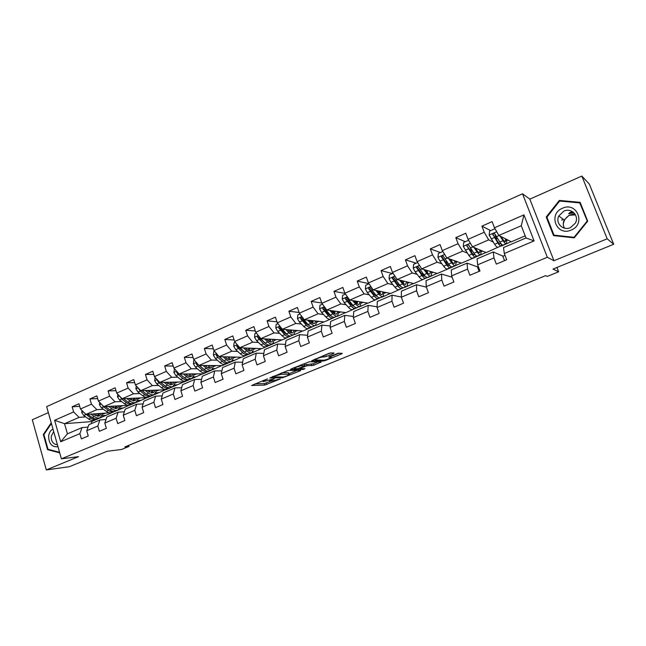 <?xml version="1.0" encoding="UTF-8"?>
<svg xmlns="http://www.w3.org/2000/svg" width="646" height="646" viewBox="0 0 646 646"><rect width="100%" height="100%" fill="white"/><g stroke="black" fill="none" stroke-linecap="round" stroke-linejoin="round"><path stroke-width="0.97" d="M267.549 378.863L251.617 385.476L264.755 385.073L280.291 378.976L269.907 381.479C269.14 381.318 269.85 380.769 272.023 379.84L274.219 378.742L263.229 381.633C262.446 381.471 263.148 380.922 265.336 379.977L267.549 378.863M562.036 220.278L562.739 218.929M333.312 353.62L334.071 353.031L330.776 352.902L328.725 353.451L311.647 360.767L323.533 361.001L325.511 360.468L341.484 353.927L342.243 353.346L338.415 353.2L329.476 356.584L328.725 357.165L330.752 357.222C332.868 357.295 325.423 360.306 323.436 360.185L315.579 360.016C313.383 359.951 320.981 356.858 323.016 356.996L326.343 356.487L333.312 353.62L333.094 352.991M48.345 412.632L32.3 419.747L46.302 469.933L69.388 466.703L107.115 451.288L121.464 449.503L128.974 446.443L124.856 446.943L545.595 275.664L547.307 276.407L558.637 271.805L556.941 267.468M607.183 238.794L581.828 176.067L529.825 199.13L553.953 260.734L607.183 238.794L613.7 244.269L552.968 269.091L558.637 271.805M553.953 260.734L547.332 257.278L61.394 458.838L46.649 406.6L522.525 193.792L547.332 257.278M46.302 469.933L78.513 456.657L61.394 458.838M288.229 370.433L269.834 377.983L282.601 377.765L299.914 370.941L300.616 370.408L288.229 370.433M291.225 368.906L309.289 361.76L321.215 361.962L313.762 365.273L306.955 365.773L300.471 368.155L299.768 368.704L304.936 368.713L303.063 369.464L290.522 369.464L291.225 368.906M581.828 176.067L589.322 184.07L613.7 244.269M490.669 230.606L481.908 226.132L484.234 232.253L468.067 239.327L465.774 233.246L455.81 237.639L458.079 243.704L442.284 250.616L440.047 244.584L430.317 248.88L432.521 254.887L417.09 261.638L414.91 255.663L405.397 259.862L407.553 265.813L392.469 272.418L390.345 266.499L381.043 270.593L383.151 276.496L368.406 282.948L366.33 277.086L357.238 281.091L359.289 286.937L344.867 293.252L342.848 287.438L333.95 291.354L335.952 297.152L321.853 303.321L319.875 297.564L311.178 301.399L313.132 307.141L299.332 313.181L297.402 307.472L288.891 311.227L290.797 316.911L277.296 322.822L275.414 317.162L267.081 320.836L268.946 326.472L255.727 332.262L253.894 326.65L245.738 330.251L247.555 335.839L234.619 341.5L232.818 335.944L224.832 339.465L226.617 345.004L213.947 350.552L212.187 345.037L204.37 348.485L206.106 353.976L193.695 359.41L191.983 353.943L184.32 357.327L186.016 362.769L173.863 368.091L172.183 362.672L164.673 365.983L166.337 371.385L154.426 376.602L152.787 371.224L145.431 374.47L147.054 379.824L135.377 384.935L133.77 379.606L126.559 382.787L128.15 388.101L116.708 393.107L115.133 387.826L108.068 390.943L109.618 396.208L98.402 401.118L96.868 395.877L89.931 398.937L91.449 404.162L80.451 408.975L78.949 403.774L72.15 406.778L73.636 411.954L54.611 420.288L60.692 441.775L67.426 433.837L82.042 427.595L88.017 427.087M481.908 226.132L492.115 221.635L494.465 227.78L523.954 214.868L534.081 240.901L504.308 253.531L506.69 259.757L496.346 264.117L493.988 257.916L477.66 264.844L479.986 271.005L469.876 275.261L467.583 269.116L451.635 275.882L453.896 281.987L444.028 286.146L441.791 280.065L426.215 286.671L428.419 292.719L418.769 296.78L416.589 290.757L401.368 297.217L403.516 303.208L394.092 307.181L391.96 301.206L377.078 307.52L379.178 313.455L369.964 317.339L367.889 311.42L353.338 317.598L355.381 323.476L346.369 327.272L344.342 321.417L330.114 327.449L332.117 333.279L323.299 336.994L321.32 331.18L307.399 337.091L309.353 342.865L300.729 346.498L298.799 340.741L285.177 346.522L287.082 352.248L278.644 355.801L276.754 350.092L263.431 355.752L265.288 361.421L257.027 364.901L255.186 359.249L242.137 364.788L243.954 370.408L235.863 373.816L234.07 368.212L221.287 373.63L223.064 379.202L215.142 382.537L213.39 376.981L200.874 382.295L202.61 387.818L194.85 391.088L193.138 385.581L180.88 390.782L182.576 396.256L174.977 399.454L173.298 393.995L161.282 399.091L162.945 404.525L155.5 407.658L153.853 402.248L142.088 407.238L143.703 412.624L136.411 415.701L134.804 410.331L123.265 415.225L124.856 420.562L117.701 423.574L116.127 418.253L104.822 423.057L106.372 428.346L99.355 431.302L97.821 426.021L86.734 430.729L88.252 435.977L81.372 438.876L79.87 433.644L60.692 441.775M501.231 245.811L486.123 252.586L472.557 246.853L488.675 239.868L493.084 241.959M503.024 256.204L493.261 251.94L477.079 258.86L477.66 264.844M488.675 239.868L484.234 232.253M472.557 246.853L468.067 239.327M493.988 257.916L493.261 251.94M475.836 256.389L476.57 256.68L461.462 263.148L446.862 257.988L462.601 251.165L467.155 252.966M477.669 266.935L467.082 263.132L451.271 269.883L451.635 275.882M462.601 251.165L458.079 243.704M446.862 257.988L442.284 250.616M467.583 269.116L467.082 263.132M450.94 266.758L452.119 267.145L437.342 273.476L421.749 268.873L437.132 262.203L441.824 263.754M452.127 277.215L441.501 274.057L426.045 280.655L426.215 286.671M437.132 262.203L432.521 254.887M421.749 268.873L417.09 261.638M441.791 280.065L441.501 274.057M427.838 277.287L413.739 283.586L397.209 279.508L412.245 272.992L417.082 274.324M426.384 287.155L416.5 284.733L401.4 291.185L401.368 297.217M412.245 272.992L407.553 265.813M397.209 279.508L392.469 272.418M416.589 290.757L416.5 284.733M404.412 287.325L390.636 293.478L373.21 289.909L387.915 283.537L392.897 284.684M401.368 297.039L392.065 295.165L377.304 301.472L377.078 307.52M387.915 283.537L383.151 276.496M373.21 289.909L368.406 282.948M391.96 301.206L392.065 295.165M381.479 297.144L368.026 303.16L349.744 300.083L364.126 293.849L369.246 294.818M377.103 306.826L368.172 305.372L353.733 311.542L353.338 317.598M364.126 293.849L359.289 286.937M349.744 300.083L344.867 293.252M367.889 311.42L368.172 305.372M359.031 306.761L345.885 312.64L326.787 310.032L340.854 303.935L346.119 304.75M352.393 305.728L352.829 305.8M353.41 316.467L344.811 315.353L330.687 321.385L330.114 327.449M340.854 303.935L335.952 297.152M326.787 310.032L321.853 303.321M344.342 321.417L344.811 315.353M337.05 316.177L324.203 321.926L304.331 319.762L318.09 313.795L323.485 314.473M329.597 315.24L330.534 315.361M330.259 325.955L321.958 325.116L308.134 331.018L307.399 337.091M318.09 313.795L313.132 307.141M304.331 319.762L299.332 313.181M321.32 331.18L321.958 325.116M315.514 325.398L302.966 331.018L282.35 329.29L295.82 323.452L301.343 323.993M307.326 324.591L308.166 324.672M307.625 335.274L299.591 334.668L286.065 340.442L285.177 346.522M295.82 323.452L290.797 316.911M282.35 329.29L277.296 322.822M298.799 340.741L299.591 334.668M294.229 334.418L282.157 339.925L260.839 338.609L274.025 332.9L279.67 333.32M285.54 333.764L286.283 333.82M285.484 344.423L277.707 344.019L264.472 349.672L263.431 355.752M274.025 332.9L268.946 326.472M260.839 338.609L255.727 332.262M276.754 350.092L277.707 344.019M273.298 343.252L274.259 343.309L261.759 348.662L239.771 347.742L252.683 342.146L258.448 342.453M264.23 342.768L264.868 342.8M263.826 353.41L256.284 353.168L243.324 358.708L242.137 364.788M252.683 342.146L247.555 335.839M239.771 347.742L234.619 341.5M255.186 359.249L256.284 353.168M252.764 351.933L254.023 351.973L241.774 357.222L219.147 356.681L231.793 351.198L237.663 351.408M243.372 351.602L243.905 351.618M242.63 362.228L235.305 362.131L222.612 367.55L221.287 373.63M231.793 351.198L226.617 345.004M219.147 356.681L213.947 350.552M234.07 368.212L235.305 362.131M232.625 360.436L234.191 360.468L222.176 365.612L198.944 365.442L211.323 360.072L217.306 360.177M222.951 360.274L223.379 360.282M221.885 370.885L214.763 370.901L202.327 376.214L200.874 382.295M211.323 360.072L206.106 353.976M198.944 365.442L193.695 359.41M213.39 376.981L214.763 370.901M212.873 368.793L214.747 368.793L202.965 373.84L179.144 374.018L191.281 368.761L197.369 368.769M201.568 379.38L194.64 379.501L182.455 384.701L180.88 390.782M191.281 368.761L186.016 362.769M179.144 374.018L173.863 368.091M193.138 385.581L194.64 379.501M193.509 376.989L195.673 376.957L184.118 381.907L159.748 382.424L171.642 377.272L177.828 377.191M181.679 387.713L174.921 387.923L162.986 393.018L161.282 399.091M171.642 377.272L166.337 371.385M159.748 382.424L154.426 376.602M173.298 393.995L174.921 387.923M174.517 385.032L176.972 384.968L165.634 389.821L140.731 390.668L152.391 385.614L158.666 385.452M162.186 395.885L155.597 396.176L143.905 401.166L142.088 407.238M152.391 385.614L147.054 379.824M140.731 390.668L135.377 384.935M153.853 402.248L155.597 396.176M155.888 392.93L158.617 392.825L147.506 397.589L122.094 398.743L133.52 393.794L139.891 393.543M143.081 403.903L136.661 404.259L125.195 409.16L123.265 415.225M133.52 393.794L128.15 388.101M122.094 398.743L116.708 393.107M134.804 410.331L136.661 404.259M137.606 400.681L140.618 400.536L129.709 405.212L103.82 406.665L115.028 401.804L121.48 401.489M124.363 411.777L118.097 412.188L106.856 416.993L104.822 423.057M115.028 401.804L109.618 396.208M103.82 406.665L98.402 401.118M116.127 418.253L118.097 412.188M109.578 412.867L85.902 414.433L96.884 409.669L103.425 409.273M119.68 408.296L122.95 408.102L111.621 412.729M106.009 419.504L99.896 419.965L88.865 424.68L86.734 430.729M96.884 409.669L91.449 404.162M85.902 414.433L80.451 408.975M97.821 426.021L99.896 419.965M102.084 415.774L105.613 415.523L91.401 421.612L64.535 423.687L79.095 417.381L85.708 416.92M79.095 417.381L73.636 411.954M67.426 433.837L64.535 423.687L54.611 420.288M79.87 433.644L82.042 427.595M529.825 199.13L522.525 193.792M128.974 446.443L128.667 445.393M91.401 421.612L91.918 423.372M504.308 253.531L503.5 247.571L525.997 237.962L521.265 225.745L498.865 235.451L511.333 241.79L525.182 235.863M501.571 245.973L511.139 241.693M476.57 256.68L485.905 252.497M452.119 267.145L461.228 263.067M428.201 277.392L437.092 273.403M404.792 287.413L413.472 283.521M381.883 297.225L390.362 293.421M359.459 306.826L367.736 303.111M337.495 316.233L345.578 312.599M315.983 325.439L323.88 321.886M294.907 334.466L302.635 330.986M274.259 343.309L281.809 339.909M254.023 351.973L261.412 348.646M234.191 360.468L241.41 357.214M214.747 368.793L221.804 365.604M195.673 376.957L202.586 373.84M176.972 384.968L183.73 381.915M158.617 392.825L165.239 389.837M140.618 400.536L147.094 397.605M122.95 408.102L129.289 405.228M105.613 415.523L111.815 412.713M534.081 240.901L525.997 237.962M521.265 225.745L523.954 214.868M498.865 235.451L494.465 227.78M102.73 414.215L105.201 413.149M105.573 415.394L102.165 415.628M79.692 406.366L72.15 406.778M97.659 398.598L89.931 398.937M122.91 407.965L119.76 408.151M120.35 406.649L122.788 405.599M115.981 390.685L108.068 390.943M140.578 400.399L137.695 400.544M138.309 398.929L140.715 397.896M134.675 382.618L126.559 382.787M158.577 392.687L155.969 392.784M156.615 391.064L158.989 390.047M153.756 374.405L145.431 374.47M176.923 384.83L174.598 384.887M175.276 383.054L177.61 382.044M173.225 366.04L164.673 365.983M195.633 376.82L193.598 376.844M194.309 374.874L196.61 373.889M193.097 357.513L184.32 357.327M214.698 368.648L212.97 368.648M213.713 366.532L215.982 365.563M213.398 348.824L204.37 348.485M234.143 360.323L232.721 360.298M233.521 358.029L235.742 357.077M234.127 339.982L224.832 339.465M253.983 351.828L252.869 351.787M253.725 349.349L255.897 348.412M255.307 330.978L245.738 330.251M274.211 343.163L273.42 343.115M274.34 340.49L276.472 339.578M276.964 321.805L267.081 320.836M294.859 334.321L294.366 334.281M295.392 331.455L297.475 330.558M299.098 312.478L288.891 311.227M316.879 322.217L318.906 321.345M321.74 302.99L311.178 301.399M338.819 312.793L340.797 311.945M344.948 293.365L333.95 291.354M361.235 303.16L363.157 302.336M368.874 283.634L357.238 281.091M384.136 293.324L386.001 292.525M392.429 273.549L381.043 270.593M407.537 283.271L409.338 282.496M416.177 263.172L405.397 259.862M431.455 273L433.191 272.249M440.451 252.554L430.317 248.88M455.915 262.494L457.578 261.775M479.122 271.368L477.491 267.016L478.347 266.653M465.282 241.709L455.81 237.639M476.514 256.519L475.876 256.268M470.877 249.429L470.377 248.088M480.923 251.746L482.514 251.06M504.542 260.661L502.863 256.268L505.01 255.364M496.693 240.11L495.425 236.04M506.504 240.756L508.022 240.11M51.228 422.815L43.322 434.508L47.57 449.664L59.707 452.862M580.132 202.335L559.347 200.421L546.209 217.008L553.533 235.612L574.229 237.849L587.698 221.166L580.132 202.335M569.829 212.712L572.727 211.799M48.934 449.511L47.57 449.664M43.993 434.443L43.322 434.508M547.13 217.654L546.209 217.008M560.171 201.108L559.347 200.421M254.912 383.877L264.279 383.611L270.125 381.479M288.94 373.768L297.103 370.416M272.959 376.836L283.651 377.038L286.913 375.891C289.142 374.938 289.868 374.381 289.093 374.212L281.381 374.284L272.846 376.481M288.6 373.315L288.891 374.204M281.866 372.766L288.399 372.726M317.848 361.905L313.262 363.787L313.762 365.273M304.403 364.829L313.262 363.787M294.253 367.954L293.542 367.954M301.835 365.733C299.752 365.636 292.38 368.608 294.495 368.688L297.507 368.696L304 366.314L304.718 365.757L301.835 365.733L301.48 364.683M304.226 364.425L304.67 365.757M302.594 364.223L304.161 364.239M323.751 355.502L330.809 352.902M330.574 356.689L339.021 353.225M314.513 359.313L315.345 359.329M81.929 410.452L81.735 412.536L83.738 415.507L88.639 419.004C90.852 420.522 92.846 420.861 94.615 420.021L96.222 419.335M95.826 415.79L96.222 413.747M90.828 414.102L94.268 416.581C96.48 418.115 98.467 418.463 100.219 417.623L102.94 413.303M93.024 413.957L94.478 415.015L99.436 415.879L101.398 413.408M84.497 413.028L90.771 418.083C92.992 419.609 94.978 419.948 96.739 419.109L97.134 418.883M98.257 413.61L97.263 416.218M99.702 417.841L98.087 418.535C96.327 419.375 94.34 419.028 92.12 417.502L87.67 414.312M98.071 416.25L99.5 413.529M52.972 429.001C50.63 430.349 49.193 432.61 48.668 435.8C48.692 443.624 51.801 447.266 57.978 446.725M53.699 431.585L51.284 436.171C51.026 440.572 52.601 443.374 55.992 444.561L57.389 444.634M59.553 452.305L48.014 449.269L43.896 434.588L51.414 423.469M563.272 223.75L564.184 220.859C565.508 218.13 567.584 216.135 570.41 214.868L574.883 213.891M562.505 208.23C547.695 214.02 556.642 236.759 571.177 230.057C586.237 224.307 576.983 201.286 562.505 208.23M563.861 211.121L558.806 215.966C555.051 223.048 563.029 231.115 570.426 227.618L575.311 223.193C579.615 216.022 571.411 207.439 563.861 211.121M575.489 214.892L569.086 215.28L564.152 219.995C562.892 222.846 563.005 225.567 564.491 228.151M569.602 212.591L572.526 211.67M587.101 221.15L574.068 237.308L554.018 235.152L546.92 217.129L559.646 201.059L579.777 202.917L587.464 221.457M554.987 235.774L554.018 235.152M580.706 203.765L579.777 202.917M561.858 220.108L562.545 218.784M99.678 402.426L99.452 404.824L101.454 407.836L106.315 411.397C108.512 412.947 110.482 413.311 112.21 412.487L113.866 411.777M113.405 408.07L113.728 406.108M108.625 406.391L112.049 408.926C114.245 410.493 116.199 410.864 117.919 410.04L120.544 405.72M110.789 406.269L112.242 407.351L117.128 408.28L119.034 405.809M102.003 404.808L103.635 406.883L108.488 410.46C110.684 412.019 112.646 412.382 114.374 411.559L114.778 411.316M115.812 405.987L114.907 408.579M117.41 410.258L115.747 410.969C114.019 411.793 112.065 411.429 109.868 409.871L105.403 406.576M115.739 408.635L117.088 405.914M117.774 394.221L117.515 396.959L119.518 400.003L124.331 403.645C126.511 405.228 128.449 405.615 130.137 404.808L131.849 404.073M131.324 400.181L131.558 398.316M126.778 398.534L130.185 401.126C132.357 402.724 134.279 403.12 135.959 402.313L138.486 398.001M128.901 398.437L130.355 399.543L135.159 400.536L137.009 398.065M120.067 396.62L121.739 399.042L126.551 402.692C128.732 404.283 130.662 404.671 132.349 403.855L132.769 403.605M135.006 398.17L133.754 400.883M133.698 398.219L132.89 400.795M135.466 402.523L133.746 403.257C132.059 404.073 130.129 403.677 127.956 402.087L123.475 398.679M136.225 385.848L135.935 388.94L137.937 392.025L142.709 395.74C144.865 397.363 146.771 397.774 148.418 396.975L150.179 396.216M149.573 392.114L149.735 390.362M145.285 390.507L148.669 393.172C150.825 394.803 152.714 395.223 154.354 394.431L156.784 390.119M147.369 390.442L148.822 391.589L153.546 392.639L155.331 390.168M138.567 388.351L140.206 391.04L144.97 394.763C147.126 396.394 149.024 396.805 150.671 396.014L151.107 395.74M153.199 390.668L153.207 390.241M151.931 390.289L151.212 392.841M145.673 393.575L141.862 390.628M153.869 394.641L152.093 395.4C150.453 396.192 148.556 395.78 146.4 394.149L141.902 390.628M152.109 392.97L153.28 390.241M155.072 377.312L154.717 380.76L156.72 383.885L161.443 387.673C163.575 389.336 165.449 389.772 167.056 388.989L168.872 388.214M168.17 383.853L168.259 382.246M164.165 382.327L167.524 385.056C169.656 386.728 171.513 387.172 173.104 386.397L175.429 382.093M166.2 382.287L167.653 383.466L172.288 384.588L174.016 382.125M157.495 379.953L157.471 380.841L159.037 382.884L163.753 386.688C165.885 388.343 167.75 388.787 169.349 388.012L169.801 387.721M171.747 382.989L171.763 382.166M170.52 382.198L169.898 384.733M164.9 385.799L160.555 382.408M172.635 386.599L170.802 387.39C169.204 388.165 167.338 387.721 165.214 386.058L160.692 382.408M170.827 384.895L171.909 382.166M174.501 368.818L173.879 372.411L175.882 375.584L180.557 379.452C182.665 381.148 184.498 381.608 186.056 380.849L187.938 380.05M187.114 375.391L187.138 373.961M183.416 373.986L186.759 376.78C188.866 378.491 190.683 378.96 192.233 378.209L194.446 373.905M185.41 373.969L186.856 375.189C188.608 376.61 190.126 377.006 191.41 376.376L193.065 373.913M176.834 371.434L176.689 372.484L178.239 374.559L182.907 378.443C185.014 380.139 186.847 380.607 188.398 379.848L188.874 379.541M190.667 375.132L190.683 373.929M189.472 373.937L188.947 376.448M184.352 377.765L179.612 374.018M191.773 378.403L189.884 379.218C188.333 379.969 186.5 379.501 184.393 377.797L179.854 374.01M189.916 376.658L190.901 373.929M194.333 360.145L193.768 360.395L193.429 363.9L195.431 367.114L200.05 371.062C202.133 372.799 203.934 373.291 205.444 372.548L207.39 371.716M206.413 366.71L206.389 365.491M203.062 365.466L206.381 368.341C208.456 370.085 210.241 370.586 211.743 369.851L213.842 365.547M205.008 365.483L206.454 366.742C208.182 368.196 209.667 368.616 210.911 368.002L212.494 365.539M196.618 362.769L196.287 363.964L197.838 366.064L202.448 370.029C204.532 371.765 206.324 372.266 207.834 371.523L208.319 371.192M209.966 367.098L209.966 365.523M208.795 365.515L208.375 367.978M204.144 369.52L199.057 365.442M211.299 370.045L209.344 370.877C207.842 371.611 206.05 371.119 203.966 369.375L199.404 365.442M209.385 368.26L210.265 365.523M198.597 365.047L197.482 363.973L196.287 363.964M214.577 351.295L213.729 351.666L213.382 355.211L215.384 358.465L219.939 362.503C221.998 364.271 223.758 364.796 225.22 364.078L227.222 363.222M226.076 357.787L226.019 356.842M223.112 356.778L226.407 359.725C228.45 361.51 230.202 362.043 231.648 361.324L233.626 357.028M225.002 356.818L226.447 358.118C228.151 359.604 229.613 360.048 230.816 359.459L232.318 356.996M216.854 353.984L216.297 355.268L217.839 357.399L222.394 361.453C224.445 363.222 226.205 363.755 227.658 363.036L228.167 362.681M229.653 358.869L229.637 356.931M228.498 356.907L228.183 359.321M224.315 361.098L217.46 355.3L216.297 355.268M231.22 361.51L229.201 362.374C227.747 363.092 225.995 362.559 223.944 360.783L219.349 356.689M229.249 359.677L230.016 356.939M235.249 342.259L234.094 342.768L233.747 346.345L235.742 349.639L240.239 353.774C242.274 355.575 243.994 356.132 245.399 355.437L247.475 354.549M246.102 348.622L246.037 348M243.574 347.903L246.837 350.931C248.855 352.756 250.567 353.314 251.956 352.627L253.805 348.331M245.407 347.976L246.861 349.325C248.54 350.843 249.962 351.311 251.116 350.738L252.538 348.275M237.583 345.085L236.719 346.385L242.743 352.692C244.769 354.509 246.481 355.066 247.886 354.371L248.411 353.992M249.744 350.447L249.703 348.154M248.605 348.113L248.395 350.471M244.874 352.49L237.849 346.434L236.719 346.385M251.544 352.805L249.461 353.693C248.064 354.388 246.352 353.83 244.325 352.013L238.745 346.498M249.509 350.915L250.172 348.178M256.357 333.037L254.895 333.675L254.54 337.293L256.535 340.636L260.968 344.851C262.962 346.7 264.642 347.29 265.999 346.611L268.138 345.699M264.456 338.835L267.702 341.96C269.689 343.817 271.352 344.415 272.693 343.745L274.405 339.449M266.241 338.948L267.694 340.345C269.35 341.895 270.731 342.396 271.845 341.839L273.177 339.376M272.289 343.914L270.141 344.835C268.801 345.505 267.129 344.916 265.135 343.058L260.718 338.819L258.981 336.308C257.948 335.767 257.479 336.106 257.568 337.325L263.52 343.753C265.514 345.61 267.186 346.199 268.534 345.521L269.075 345.117M270.254 341.839L270.165 339.19M269.116 339.126L269.002 341.403M265.845 343.688L258.666 337.39L257.568 337.325M270.19 341.96L270.731 339.223M277.917 323.614L276.133 324.389L275.769 328.047L277.756 331.438L282.124 335.75C284.095 337.64 285.726 338.262 287.026 337.608L289.23 336.663M285.79 329.573L289.004 332.795C290.958 334.693 292.573 335.322 293.857 334.676L295.432 330.389M287.51 329.718L288.964 331.172C290.587 332.763 291.935 333.288 293.001 332.747L294.253 330.284M293.478 334.846L291.257 335.791C289.965 336.445 288.342 335.815 286.38 333.917L280.372 327.11C279.306 326.464 278.806 326.779 278.862 328.063L284.733 334.628C286.695 336.526 288.326 337.147 289.618 336.493L290.167 336.049M291.209 332.771L291.055 330.017M290.038 329.936L290.03 332.101M287.228 334.685L284.7 333.013L279.928 328.16L278.862 328.063M291.298 332.803L291.717 330.074M299.938 313.98L297.822 314.909L297.459 318.607L299.437 322.039L303.733 326.456C305.671 328.386 307.254 329.04 308.489 328.41L310.766 327.433M307.569 320.117L310.758 323.428C312.68 325.382 314.247 326.044 315.466 325.423L316.895 321.127M309.232 320.295L310.686 321.813C312.284 323.436 313.593 323.985 314.602 323.468L315.757 321.005M315.103 325.576L312.809 326.561C311.59 327.183 310.007 326.521 308.085 324.583L302.223 317.735C301.133 316.96 300.592 317.251 300.608 318.615L306.398 325.309C308.328 327.247 309.91 327.902 311.138 327.28L311.703 326.795M312.599 323.323L312.365 320.634M311.396 320.529L311.477 322.548M309.046 325.479L306.333 323.686L301.634 318.728L300.608 318.615M312.842 323.436L313.14 320.723M322.451 304.137L319.98 305.219L319.608 308.958L321.587 312.446L325.81 316.952C327.708 318.93 329.242 319.625 330.413 319.019L332.771 318.01M330.429 315.773L330.534 315.345M329.823 310.443L332.981 313.867C334.87 315.862 336.388 316.564 337.543 315.967L338.811 311.671M331.422 310.661L332.876 312.244C334.45 313.908 335.71 314.489 336.671 313.996L337.729 311.525M337.196 316.112L334.83 317.129C333.667 317.727 332.141 317.033 330.251 315.046L324.534 308.166C323.436 307.246 322.863 307.512 322.822 308.95L328.531 315.781C330.421 317.767 331.955 318.462 333.118 317.864L333.699 317.331M334.426 313.609L334.111 311.033M333.191 310.904L333.344 312.721M331.301 316.064L328.434 314.158L323.816 309.087L322.822 308.95M334.838 313.851L334.999 311.154M345.465 294.083L342.622 295.319L342.251 299.106L344.221 302.635L348.356 307.254C350.221 309.281 351.707 309.999 352.813 309.426L355.243 308.384M352.789 305.994L352.894 305.3L347.298 298.315C346.232 297.346 345.634 297.58 345.505 299.017L351.141 306.059C352.991 308.085 354.468 308.82 355.575 308.247L356.156 307.649M352.555 300.551L355.688 304.096C357.537 306.139 359.006 306.874 360.088 306.309L361.203 302.005M354.089 300.81L355.55 302.473C357.093 304.169 358.312 304.783 359.216 304.314L360.161 301.835M356.681 303.58L356.309 301.181M355.429 301.036L355.631 302.562M354.016 306.422L351.004 304.428L346.442 299.179L345.505 299.017M359.765 306.446L357.319 307.496C356.221 308.069 354.751 307.334 352.894 305.3L355.688 304.096M357.295 304.024L357.327 301.359M368.987 283.796L365.765 285.209L365.386 289.028L367.348 292.614L371.402 297.338C373.226 299.413 374.656 300.172 375.689 299.623L378.201 298.549M375.625 295.965L375.681 294.915M375.786 290.442L378.895 294.116C380.704 296.199 382.117 296.974 383.135 296.441L384.071 292.129M377.248 290.74L378.726 292.485C380.228 294.221 381.398 294.867 382.246 294.423L383.078 291.927M382.828 296.571L380.3 297.653C379.275 298.194 377.853 297.426 376.045 295.343L370.546 288.213C369.536 287.244 368.914 287.438 368.672 288.81L374.244 296.11C376.061 298.194 377.482 298.961 378.516 298.42L379.105 297.758M379.372 293.195L378.96 291.088M378.136 290.918L378.338 292.024M377.199 296.546L374.082 294.487L369.552 288.996L368.672 288.81M380.219 293.938L380.123 291.322M393.051 273.282L389.425 274.865L389.037 278.733L391 282.367L394.956 287.204C396.741 289.327 398.114 290.127 399.075 289.61L401.675 288.496M398.929 285.653L398.881 284.143M399.535 280.081L402.62 283.901C404.388 286.041 405.736 286.856 406.681 286.356C407.465 285.815 407.715 284.377 407.432 282.027M400.924 280.429L402.41 282.27C403.879 284.054 405.002 284.733 405.793 284.313L406.504 281.801M406.399 286.477L403.782 287.591C402.838 288.1 401.473 287.292 399.704 285.161L394.31 277.877C393.366 276.916 392.72 277.077 392.372 278.378L397.863 285.952C399.64 288.084 401.005 288.891 401.957 288.374L402.547 287.615M402.466 282.342L402.087 280.711M401.311 280.517L401.432 281.058M400.827 286.444L397.661 284.321L393.196 278.579L392.372 278.378M403.621 283.57L403.395 281.034M417.655 262.518L413.626 264.287L413.23 268.195L415.176 271.885L419.044 276.835C420.78 279.015 422.088 279.855 422.985 279.371L425.666 278.224M422.718 275.018L422.46 272.895M423.816 269.479L426.877 273.468C428.597 275.656 429.889 276.512 430.753 276.044C431.471 275.527 431.657 274.074 431.31 271.7M425.125 269.866L426.626 271.829C428.064 273.654 429.138 274.372 429.856 273.977L430.438 271.441M430.494 276.157L427.797 277.312C426.917 277.788 425.617 276.932 423.897 274.752L418.608 267.315C417.72 266.354 417.058 266.491 416.622 267.719L422.016 275.559C423.744 277.74 425.052 278.587 425.932 278.111L426.505 277.231M425.924 270.908L425.682 270.036M424.81 276.141L425.02 276.052C424.285 276.44 423.203 275.729 421.773 273.92L417.397 267.945L416.622 267.719M427.499 272.862L427.159 270.472M442.841 251.512L438.368 253.466L437.972 257.423L439.91 261.17L443.673 266.241C445.36 268.47 446.612 269.358 447.42 268.906L450.197 267.719M446.975 263.988L446.37 261.024M448.639 258.618L451.691 262.793C453.363 265.038 454.59 265.942 455.373 265.498C456.028 264.997 456.141 263.544 455.721 261.121M449.866 259.054L451.401 261.154C452.789 263.027 453.815 263.778 454.461 263.406L454.905 260.831M455.131 265.595L452.345 266.79C451.554 267.242 450.319 266.346 448.639 264.109L443.471 256.502C442.631 255.558 441.953 255.663 441.444 256.817L446.717 264.933C448.397 267.169 449.64 268.058 450.44 267.614L450.981 266.572M449.681 265.393L449.527 265.53C448.865 265.902 447.831 265.159 446.434 263.293L442.163 257.076L441.444 256.817M451.845 261.743L451.425 259.603M468.616 240.247L463.691 242.403L463.279 246.409L468.875 255.396C470.514 257.681 471.693 258.61 472.42 258.198L475.286 256.971M474.85 254.411L474.584 254.766C473.994 255.113 473.017 254.33 471.653 252.416L470.546 248.339M474.019 247.475L477.071 251.867C478.694 254.169 479.849 255.122 480.551 254.71C481.133 254.241 481.173 252.764 480.664 250.285M475.165 247.951L476.74 250.228C478.088 252.15 479.049 252.933 479.639 252.602L479.921 249.962M480.341 254.807L477.451 256.042C476.748 256.446 475.577 255.509 473.946 253.216L468.907 245.448C468.108 244.511 467.421 244.592 466.848 245.682L471.984 254.064C473.615 256.349 474.786 257.286 475.504 256.874L475.989 255.598M476.619 250.05L476.199 248.395M471.653 252.416L466.848 245.682M495.522 229.621L494.65 228.862L489.603 231.074L489.183 235.128L494.65 244.309C496.241 246.643 497.347 247.628 497.993 247.24L500.949 245.973M496.701 240.142L494.844 233.957M499.98 236.024L503.04 240.7C504.615 243.058 505.697 244.051 506.311 243.679C506.819 243.227 506.779 241.725 506.173 239.165M501.03 236.557L502.669 239.052C503.969 241.015 504.881 241.846 505.382 241.539L505.495 238.826M494.65 228.862L495.28 229.209M506.125 243.76L503.145 245.036C502.523 245.407 501.425 244.422 499.851 242.072L494.933 234.127C494.174 233.206 493.479 233.254 492.85 234.296L497.832 242.936C499.415 245.286 500.521 246.271 501.143 245.892L501.514 244.253M500.513 243.033L500.222 243.76C499.697 244.067 498.777 243.251 497.468 241.297L492.85 234.296M501.716 237.599L501.457 236.775M266.249 383.07L266.725 384.531M264.279 383.611L264.755 385.073M299.736 370.408L299.914 370.941M282.367 377.054L282.601 377.765M281.002 373.122L281.381 374.284M320.295 361.946L320.489 362.519M311.283 364.328L311.784 365.814M306.446 364.271L306.955 365.773M302.804 368.704L303.063 369.464M325.818 354.961L326.343 356.487M323.791 355.502L324.308 357.036M322.661 355.954L323.016 356.996M330.348 356.229L330.687 357.222M341.266 353.305L341.484 353.927M325.318 359.887L325.511 360.468M323.25 360.185L323.533 361.001M83.261 411.793L81.735 412.455M90.771 418.083L88.639 419.004M94.268 416.581L92.12 417.502M85.878 414.579L83.738 415.507M568.706 213.527L573.688 212.55L568.746 213.535M568.714 213.737L573.947 212.792M101.196 403.984L99.46 404.735M108.488 410.46L106.315 411.397M112.049 408.926L109.868 409.871M103.635 406.883L101.454 407.836M119.486 396.014L117.524 396.87M126.551 402.692L124.331 403.645M130.185 401.126L127.956 402.087M121.739 399.042L119.518 400.003M138.139 387.891L135.943 388.852M144.97 394.763L142.709 395.74M148.669 393.172L146.4 394.149M140.206 391.04L137.937 392.025M139.189 389.013L138.632 389.029M157.172 379.606L154.725 380.672M163.753 386.688L161.443 387.673M167.524 385.056L165.214 386.058M159.037 382.884L156.72 383.885M158.286 380.825L157.471 380.841M176.584 371.151L173.887 372.33M182.907 378.443L180.557 379.452M186.759 376.78L184.393 377.797M178.239 374.559L175.882 375.584M177.771 372.484L176.689 372.484M196.4 362.519L193.437 363.811M202.448 370.029L200.05 371.062M206.381 368.341L203.966 369.375M197.838 366.064L195.431 367.114M216.628 353.717L213.39 355.122M222.394 361.453L219.939 362.503M226.407 359.725L223.944 360.783M217.839 357.399L215.384 358.465M237.284 344.722L233.755 346.256M242.743 352.692L240.239 353.774M246.837 350.931L244.325 352.013M238.253 348.557L235.742 349.639M258.368 335.54L254.548 337.204M263.52 343.753L260.968 344.851M267.702 341.96L265.135 343.058M259.094 339.521L256.535 340.636M261.154 338.633L260.718 338.819M279.904 326.157L275.777 327.958M284.733 334.628L282.124 335.75M289.004 332.795L286.38 333.917M280.372 330.3L277.756 331.438M282.657 329.315L282.036 329.581M301.916 316.58L297.467 318.518M306.398 325.309L303.733 326.456M310.758 323.428L308.085 324.583M302.11 320.884L299.437 322.039M304.621 319.794L303.806 320.15M324.397 306.785L319.617 308.869M328.531 315.781L325.81 316.952M332.981 313.867L330.251 315.046M324.316 311.259L321.587 312.446M327.07 310.064L326.044 310.508M347.387 296.772L342.259 299.009M351.141 306.059L348.356 307.254M347.007 301.424L344.221 302.635M350.011 300.124L348.775 300.665M346.474 299.243L345.529 299.082M370.885 286.541L365.394 288.932M374.244 296.11L371.402 297.338M378.895 294.116L376.045 295.343M370.206 291.378L367.348 292.614M373.469 289.965L372.007 290.595M369.641 289.182L368.737 288.996M394.916 276.076L389.045 278.636M397.863 285.952L394.956 287.204M402.62 283.901L399.704 285.161M393.915 281.107L391 282.367M397.452 279.573L395.764 280.299M393.317 278.894L392.461 278.676M419.496 265.377L413.238 268.098M422.016 275.559L419.044 276.835M426.877 273.468L423.897 274.752M418.164 270.593L415.176 271.885M421.983 268.938L420.045 269.778M417.534 268.373L416.718 268.13M444.65 254.427L437.98 257.326M446.717 264.933L443.673 266.241M451.691 262.793L448.639 264.109M442.962 259.853L439.91 261.17M447.08 258.069L444.892 259.014M442.3 257.609L441.541 257.342M470.385 243.219L463.287 246.304M471.984 254.064L468.875 255.396M470.982 249.784L471.418 249.59M477.071 251.867L473.946 253.216M468.334 248.855L465.209 250.212M472.759 246.942L470.312 247.999M467.639 246.602L466.929 246.304M496.734 231.744L489.192 235.023M497.832 242.936L494.65 244.309M496.314 238.834L497.396 238.358M503.04 240.7L499.851 242.072M494.303 237.607L491.105 238.988M499.043 235.548L496.322 236.727M493.568 235.338L492.914 235.007M262.89 380.583L263.075 381.164M269.56 380.413L269.762 381.027M272.321 376.699L272.459 377.103M288.6 372.734L289.093 374.212M299.574 368.131L299.72 368.551M294.164 367.695L294.358 368.277M304.209 364.247L304.718 365.757M315.232 359.014L315.434 359.588M330.405 356.204L330.752 357.222M98.999 416.064L99.436 415.879M57.324 444.424L55.992 444.561M564.152 219.995L558.806 215.966M116.7 408.458L117.128 408.28M134.748 400.714L135.159 400.536M153.142 392.808L153.546 392.639"/></g></svg>
